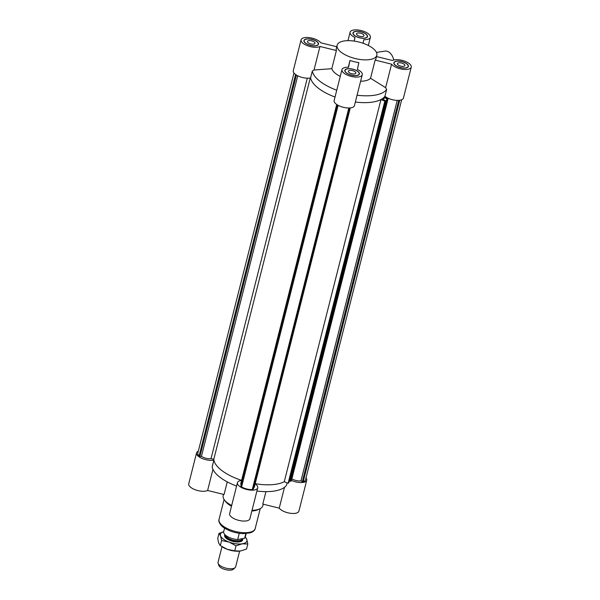 <?xml version="1.0" encoding="UTF-8"?>
<svg xmlns="http://www.w3.org/2000/svg" width="600" height="600" viewBox="0 0 600 600"><rect width="100%" height="100%" fill="white"/><g stroke="black" fill="none" stroke-linecap="round" stroke-linejoin="round"><path stroke-width="0.9" d="M307.29 78.195L211.02 458.655L213.78 459.338L310.275 77.985M297.735 75.795L201.458 456.278L199.897 456.518L199.087 455.933A9.188 3.795 -165.8 0 1 197.798 453.21L293.993 73.035M211.02 458.655A7.005 2.895 -165.8 0 1 201.458 456.278M296.415 75.067L199.897 456.518M295.597 74.52L199.087 455.933M387.675 98.01L387.555 98.49M384.893 97.403L385.14 96.442M336.712 104.475L240.795 483.54A7.005 2.895 14.2 0 0 241.132 484.89M337.298 104.858L240.772 486.315L241.583 486.9A9.188 3.795 14.2 0 0 252.292 489.548L253.26 489.397L349.778 107.962M338.13 105.337L241.583 486.9M348.84 107.993L252.292 489.548M253.642 487.882A7.005 2.895 14.2 0 0 254.37 486.975L350.288 107.91M384.21 97.59L381.772 99.398L385.493 100.613L384.825 101.108L380.978 99.54A38.88 16.058 -165.8 0 1 355.343 102.03A38.88 16.058 14.2 0 0 384.93 96.278A38.88 16.058 -165.8 0 1 384.232 97.132L388.08 98.7L291.375 480.877L290.715 481.365L289.905 481.035L386.873 98.67L384.21 97.59L383.572 100.125M380.978 99.54L284.272 481.71A38.88 16.058 -165.8 0 1 255.202 483.697A38.88 16.058 14.2 0 0 284.272 481.71L288.12 483.278L288.788 482.79L385.493 100.613M337.147 45.248A20.46 8.453 14.2 0 0 341.67 52.635A20.46 8.453 14.2 0 0 362.798 59.767A20.46 8.453 14.2 0 0 376.822 55.282A20.46 8.453 14.2 0 0 359.062 42.068A20.46 8.453 14.2 0 0 337.147 45.248L336.337 48.457A20.46 8.453 14.2 0 0 336.405 50.528L331.808 68.7L314.017 70.005L312.315 71.1L310.59 77.925A38.88 16.058 14.2 0 0 335.025 97.042A38.88 16.058 14.2 0 1 310.59 77.925A10.455 4.32 14.2 0 1 299.002 76.373A10.455 4.32 14.2 0 1 293.265 70.725L301.087 39.81A10.455 4.32 -165.8 0 1 309.93 37.71A10.455 4.32 -165.8 0 1 320.767 42.795L336.772 46.748M213.78 459.338A38.88 16.058 14.2 0 0 241.597 480.36A38.88 16.058 -165.8 0 1 213.885 460.095A10.455 4.32 -165.8 0 1 202.298 458.543A10.455 4.32 -165.8 0 1 196.56 452.895A10.455 4.32 -165.8 0 1 198.3 451.207M384.825 101.108L288.12 483.278M289.365 480.518L289.972 480.772M388.08 98.7L387.42 99.195L290.715 481.365M387.42 99.195L386.61 98.865M291.892 478.83A7.005 2.895 14.2 0 0 300.968 480.84L302.272 481.793L303.24 481.643A9.188 3.795 14.2 0 0 305.498 479.91L401.7 99.743M397.237 100.387L300.968 480.84M398.79 100.358L302.272 481.793M399.743 100.252L303.24 481.643M284.505 487.298L279.233 508.147L262.793 504.09L265.942 491.64M287.115 482.873L286.5 485.28A38.88 16.058 -165.8 0 1 256.913 491.025M255.157 483.862A10.455 4.32 -165.8 0 1 257.722 487.822A10.455 4.32 -165.8 0 1 246.525 489.45A10.455 4.32 -165.8 0 1 237.442 482.692A10.455 4.32 -165.8 0 1 241.583 480.428M306.007 477.908A10.455 4.32 -165.8 0 1 306.735 480.225A10.455 4.32 -165.8 0 1 291.487 480.435M213.885 460.095L212.16 466.92A38.88 16.058 -165.8 0 0 236.595 486.045M237.442 482.692L229.62 513.6A10.455 4.32 14.2 0 0 238.702 520.357A10.455 4.32 14.2 0 0 249.9 518.737L257.722 487.822M279.233 508.147A10.455 4.32 14.2 0 0 290.07 513.232A10.455 4.32 14.2 0 0 298.913 511.132L306.735 480.225M196.56 452.895L188.738 483.81A10.455 4.32 14.2 0 0 195.653 489.908A10.455 4.32 14.2 0 0 207.623 490.463L212.962 469.357M227.257 481.882L224.062 494.528L207.623 490.463M231.683 505.463A20.46 8.453 -165.8 0 1 227.7 503.055A20.46 8.453 -165.8 0 1 224.392 499.928A20.46 8.453 -165.8 0 1 223.178 495.66L223.5 494.385M263.228 504.195L262.853 505.702A20.46 8.453 -165.8 0 1 259.748 508.875A20.46 8.453 -165.8 0 1 252.038 510.285M231.487 506.228A18.645 7.702 -165.8 0 1 228.653 504.45A18.645 7.702 -165.8 0 1 225.645 501.6L224.392 499.928M259.748 508.875L257.858 509.752A18.645 7.702 -165.8 0 1 251.858 511.005M224.955 534.69A9.322 3.848 14.2 0 0 225.188 537.27A9.322 3.848 14.2 0 0 232.725 541.35A9.322 3.848 14.2 0 0 241.29 541.342A9.322 3.848 14.2 0 0 242.64 538.86M223.665 531.727A13.643 5.633 14.2 0 0 220.567 535.882A13.643 5.633 14.2 0 0 229.08 542.092A13.643 5.633 14.2 0 0 242.183 543.825A13.643 5.633 14.2 0 0 246.772 539.347A13.643 5.633 14.2 0 0 245.265 537.195M245.183 536.865L246.772 539.347L247.808 543.982L242.183 543.825L236.017 545.812L229.08 542.092L221.603 540.518L220.567 535.882L218.985 533.4L217.702 538.47L218.737 543.105L220.32 545.595L227.257 549.315A13.643 5.633 -165.8 0 1 222.57 547.065L221.858 546.615M238.972 551.197A13.643 5.633 -165.8 0 1 238.935 551.205A13.643 5.633 -165.8 0 1 227.257 549.315L234.735 550.89L240.36 551.048L246.525 549.06L247.808 543.982M218.985 533.4L223.673 531.705M236.017 545.812L234.735 550.89M221.603 540.518L220.32 545.595M218.115 563.31L218.865 565.493A7.785 3.218 14.2 0 0 223.913 569.13A7.785 3.218 14.2 0 0 231.548 570A7.785 3.218 14.2 0 0 233.43 569.175L235.132 567.615A9.098 3.757 -165.8 0 1 232.928 568.582A9.098 3.757 -165.8 0 1 224.01 567.57A9.098 3.757 -165.8 0 1 218.115 563.31A9.098 3.757 -165.8 0 1 218.048 562.283L221.993 546.697M239.625 551.145L235.68 566.745A9.098 3.757 -165.8 0 1 235.132 567.615M242.603 538.59A9.098 3.757 -165.8 0 1 242.603 539.393A9.098 3.757 -165.8 0 1 232.86 540.803A9.098 3.757 -165.8 0 1 224.97 534.93A9.098 3.757 -165.8 0 1 225.022 534.757M225.69 535.35A8.415 3.473 14.2 0 0 233.715 540.345A8.415 3.473 14.2 0 0 242.025 538.875L242.07 538.695M245.79 533.64L244.642 538.178L237.675 539.58L239.257 533.317M244.642 538.178A11.137 4.605 14.2 0 0 245.28 537.135L246.173 533.618M224.572 528.15L223.68 531.668A11.137 4.605 14.2 0 0 237.675 539.58M314.123 41.925A3.863 1.597 -165.8 0 1 314.978 43.328A3.863 1.597 -165.8 0 1 310.837 43.928A3.863 1.597 -165.8 0 1 307.478 41.43A3.863 1.597 -165.8 0 1 310.132 40.582A3.863 1.597 -165.8 0 1 314.123 41.925M355.005 71.722A3.863 1.597 -165.8 0 1 355.853 73.125A3.863 1.597 -165.8 0 1 351.72 73.725A3.863 1.597 -165.8 0 1 348.36 71.227A3.863 1.597 -165.8 0 1 351.015 70.38A3.863 1.597 -165.8 0 1 355.005 71.722M404.01 64.125A3.863 1.597 -165.8 0 1 404.865 65.52A3.863 1.597 -165.8 0 1 400.725 66.12A3.863 1.597 -165.8 0 1 397.373 63.623A3.863 1.597 -165.8 0 1 400.02 62.775A3.863 1.597 -165.8 0 1 404.01 64.125M363.135 34.328A3.863 1.597 -165.8 0 1 363.983 35.723A3.863 1.597 -165.8 0 1 359.85 36.322A3.863 1.597 -165.8 0 1 356.49 33.825A3.863 1.597 -165.8 0 1 359.145 32.977A3.863 1.597 -165.8 0 1 363.135 34.328M376.455 52.425L384.938 51.105A11.37 7.425 81.2 0 1 393.772 59.977M331.808 68.7A20.46 8.453 14.2 0 0 336.263 74.017A20.46 8.453 14.2 0 0 340.245 76.425M348.278 67.267L350.01 60.443A20.46 8.453 14.2 0 0 358.837 62.625L357.353 69.457A10.455 4.32 -165.8 0 1 362.25 74.738A10.455 4.32 -165.8 0 1 351.053 76.365A10.455 4.32 -165.8 0 1 341.97 69.608A10.455 4.32 -165.8 0 1 348.525 67.282L350.01 60.443M360.6 81.248A20.46 8.453 14.2 0 0 370.545 78.262L375.142 60.09A20.46 8.453 14.2 0 0 376.013 58.492L376.822 55.282M354.09 41.085L354.998 37.492L354.21 41.1M357.067 95.205A38.88 16.058 14.2 0 0 386.662 89.453L384.93 96.278A10.455 4.32 14.2 0 0 395.842 100.305A10.455 4.32 14.2 0 0 403.44 98.047L411.263 67.14A10.455 4.32 -165.8 0 0 404.347 61.035A10.455 4.32 -165.8 0 0 392.377 60.48L376.5 56.557M341.97 69.608L334.147 100.523A10.455 4.32 14.2 0 0 343.23 107.273A10.455 4.32 14.2 0 0 354.428 105.653L362.25 74.738M312.315 71.1A38.88 16.058 14.2 0 0 336.757 90.218M306.683 39.068A7.275 3.007 14.2 0 0 304.178 40.59A7.275 3.007 14.2 0 0 310.493 45.293A7.275 3.007 14.2 0 0 318.278 44.16A7.275 3.007 14.2 0 0 314.565 40.35A7.275 3.007 14.2 0 0 306.683 39.068M306.54 38.963A7.5 3.098 -165.8 0 1 314.67 40.282A7.5 3.098 -165.8 0 1 318.502 44.22A7.5 3.098 -165.8 0 1 310.47 45.383A7.5 3.098 -165.8 0 1 303.952 40.537A7.5 3.098 -165.8 0 1 306.54 38.963M365.685 33.93A7.275 3.007 14.2 0 0 358.17 31.395A7.275 3.007 14.2 0 0 353.183 32.992A7.275 3.007 14.2 0 0 359.505 37.688A7.275 3.007 14.2 0 0 367.29 36.562A7.275 3.007 14.2 0 0 365.685 33.93M365.858 33.907A7.5 3.098 -165.8 0 1 367.515 36.615A7.5 3.098 -165.8 0 1 359.475 37.777A7.5 3.098 -165.8 0 1 352.965 32.932A7.5 3.098 -165.8 0 1 358.11 31.29A7.5 3.098 -165.8 0 1 365.858 33.907M405.66 67.883A7.275 3.007 14.2 0 0 408.173 66.36A7.275 3.007 14.2 0 0 401.857 61.657A7.275 3.007 14.2 0 0 394.065 62.79A7.275 3.007 14.2 0 0 397.785 66.6A7.275 3.007 14.2 0 0 405.66 67.883M405.803 67.988A7.5 3.098 -165.8 0 1 397.68 66.668A7.5 3.098 -165.8 0 1 393.847 62.73A7.5 3.098 -165.8 0 1 401.88 61.568A7.5 3.098 -165.8 0 1 408.397 66.412A7.5 3.098 -165.8 0 1 405.803 67.988M314.017 70.005L319.972 46.47A10.455 4.32 -165.8 0 1 308.002 45.915A10.455 4.32 -165.8 0 1 301.087 39.81M319.972 46.47L336.405 50.528M354.998 37.492A10.455 4.32 -165.8 0 1 350.1 32.213A10.455 4.32 -165.8 0 1 361.298 30.585A10.455 4.32 -165.8 0 1 370.38 37.343A10.455 4.32 -165.8 0 1 363.825 39.668L363.045 43.26M411.263 67.14A10.455 4.32 -165.8 0 1 402.42 69.24A10.455 4.32 -165.8 0 1 391.575 64.155L385.62 87.69L370.545 78.262M375.142 60.09L391.575 64.155M386.662 89.453L385.62 87.69M346.665 73.02A7.275 3.007 14.2 0 0 354.173 75.555A7.275 3.007 14.2 0 0 359.16 73.957A7.275 3.007 14.2 0 0 352.845 69.262A7.275 3.007 14.2 0 0 345.053 70.387A7.275 3.007 14.2 0 0 346.665 73.02M346.493 73.043A7.5 3.098 -165.8 0 1 344.835 70.335A7.5 3.098 -165.8 0 1 352.868 69.172A7.5 3.098 -165.8 0 1 359.385 74.017A7.5 3.098 -165.8 0 1 354.24 75.66A7.5 3.098 -165.8 0 1 346.493 73.043M260.235 508.635L255.195 528.54A18.645 7.702 -165.8 0 1 242.415 532.62A18.645 7.702 -165.8 0 1 223.17 526.132A18.645 7.702 -165.8 0 1 219.045 519.39L224.085 499.485M255.195 528.54C254.947 530.243 253.358 531.668 250.417 532.83L242.888 533.655C235.38 533.168 228.907 531.082 223.455 527.385C221.265 526.283 217.868 521.482 219.045 519.39M242.28 540.668L242.603 539.393M224.647 536.205L224.97 534.93M304.178 40.59L303.99 41.325M318.278 44.16L318.097 44.895M353.183 32.992L353.002 33.727M367.29 36.562L367.103 37.297M394.065 62.79L393.885 63.525M408.173 66.36L407.985 67.088M368.317 45.48L370.38 37.343M347.962 40.657L350.1 32.213M345.053 70.387L344.873 71.123M359.16 73.957L358.98 74.692"/></g></svg>
